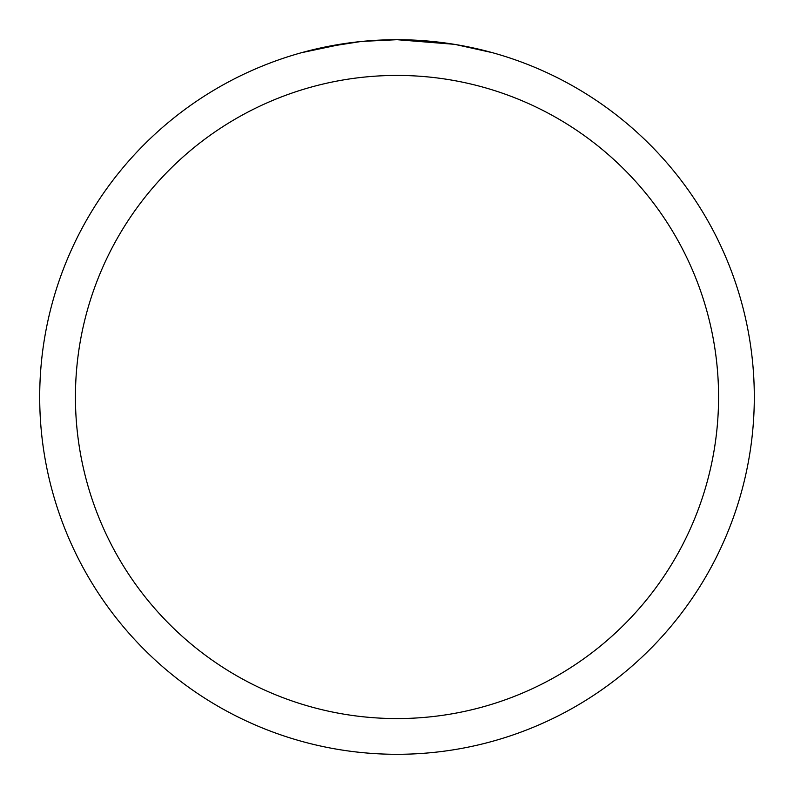 <?xml version="1.0" encoding="UTF-8"?>
<svg xmlns="http://www.w3.org/2000/svg" width="794" height="794" viewBox="0 0 794 794"><rect width="100%" height="100%" fill="white"/><g stroke="black" fill="none" stroke-linecap="round" stroke-linejoin="round"><path stroke-width="1.19" d="M403.441 39.76L407.878 39.869M436.591 41.903L437.951 42.052M454.128 44.295L397 39.7A357.3 357.3 0 0 1 754.3 397A357.3 357.3 0 0 1 397 754.3A357.3 357.3 0 0 1 39.7 397A357.3 357.3 0 0 1 397 39.7L362.243 41.397M455.647 44.543L492.558 52.712M397 75.43A321.57 321.57 0 0 1 718.57 397A321.57 321.57 0 0 1 397 718.57A321.57 321.57 0 0 1 75.43 397A321.57 321.57 0 0 1 397 75.43M360.734 41.546L323.029 47.441M373.428 40.474L375.205 40.365M301.452 52.712L345.598 43.412M348.596 42.995L356.814 41.963M365.657 41.08L370.778 40.663M372.078 40.573L374.083 40.434M377.14 40.256L382.51 39.998M390.499 39.76L397 39.7"/></g></svg>
